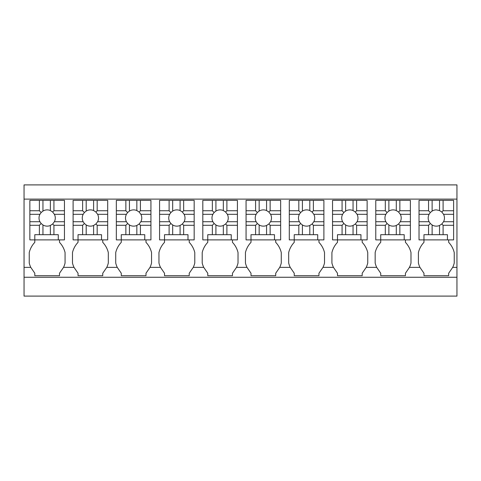 <?xml version="1.0" encoding="UTF-8"?>
<svg xmlns="http://www.w3.org/2000/svg" width="481" height="481" viewBox="0 0 481 481"><rect width="100%" height="100%" fill="white"/><g stroke="black" fill="none" stroke-linecap="round" stroke-linejoin="round"><path stroke-width="0.72" d="M423.965 239.881L423.965 234.692L447.438 234.692L447.438 239.881L419.023 239.881L423.965 239.881L423.965 242.352A22.391 22.391 0 0 0 418.404 252.573L418.404 263.023A22.397 22.397 0 0 0 419.937 267.37L409.457 267.37L405.435 273.238L405.435 275.709L380.724 275.709L380.724 273.238L376.695 267.37L366.215 267.37L362.193 273.238L362.193 275.709L337.482 275.709L337.482 273.238L333.453 267.37L322.979 267.37L318.951 273.238L318.951 275.709L294.24 275.709L294.24 273.238L290.217 267.37L279.738 267.37L275.709 273.238L275.709 275.709L251.004 275.709L251.004 273.238L246.975 267.37L236.496 267.37L232.467 273.238L232.467 275.709L207.762 275.709L207.762 273.238L203.734 267.37L193.254 267.37L189.231 273.238L189.231 275.709L164.52 275.709L164.52 273.238L160.492 267.37L150.018 267.37L145.99 273.238L145.99 275.709L121.278 275.709L121.278 273.238L117.25 267.37L106.776 267.37L102.748 273.238L102.748 275.709L78.036 275.709L78.036 273.238L74.014 267.37L63.534 267.37L59.506 273.238L59.506 275.709L34.8 275.709L34.8 273.238L30.772 267.37L24.05 267.37L24.05 296.098L456.95 296.098L456.95 277.254L24.05 277.254M456.95 277.254L456.95 267.37L452.699 267.37L448.671 273.238L448.671 275.709L423.965 275.709L423.965 273.238L419.937 267.37M24.05 199.11L456.95 199.11L456.95 184.902L24.05 184.902L24.05 267.37M34.8 239.881L34.8 234.692L58.273 234.692L58.273 239.881L29.858 239.881L34.8 239.881L34.8 242.352A22.391 22.391 0 0 0 29.239 252.573L29.239 263.023A22.397 22.397 0 0 0 30.772 267.37M63.534 267.37A22.397 22.397 0 0 0 65.067 263.023L65.067 252.573A22.391 22.391 0 0 0 59.506 242.352L59.506 239.881L64.448 239.881L64.448 225.288L53.932 225.288L53.932 234.692M78.036 239.881L78.036 234.692L101.515 234.692L101.515 239.881L73.1 239.881L78.036 239.881L78.036 242.352A22.391 22.391 0 0 0 72.481 252.573L72.481 263.023A22.397 22.397 0 0 0 74.014 267.37M106.776 267.37A22.397 22.397 0 0 0 108.309 263.023L108.309 252.573A22.391 22.391 0 0 0 102.748 242.352L102.748 239.881L107.69 239.881L107.69 225.288L97.174 225.288L97.174 234.692M121.278 239.881L121.278 234.692L144.751 234.692L144.751 239.881L116.336 239.881L121.278 239.881L121.278 242.352A22.391 22.391 0 0 0 115.723 252.573L115.723 263.023A22.397 22.397 0 0 0 117.25 267.37M150.018 267.37A22.397 22.397 0 0 0 151.545 263.023L151.545 252.573A22.391 22.391 0 0 0 145.99 242.352L145.99 239.881L150.932 239.881L150.932 225.288L140.41 225.288L140.41 234.692M164.52 239.881L164.52 234.692L187.993 234.692L187.993 239.881L159.578 239.881L164.52 239.881L164.52 242.352A22.391 22.391 0 0 0 158.958 252.573L158.958 263.023A22.397 22.397 0 0 0 160.492 267.37M193.254 267.37A22.397 22.397 0 0 0 194.787 263.023L194.787 252.573A22.391 22.391 0 0 0 189.231 242.352L189.231 239.881L194.174 239.881L194.174 225.288L183.652 225.288L183.652 234.692M207.762 239.881L207.762 234.692L231.235 234.692L231.235 239.881L202.82 239.881L207.762 239.881L207.762 242.352A22.391 22.391 0 0 0 202.2 252.573L202.2 263.023A22.397 22.397 0 0 0 203.734 267.37M236.496 267.37A22.397 22.397 0 0 0 238.029 263.023L238.029 252.573A22.391 22.391 0 0 0 232.467 242.352L232.467 239.881L237.41 239.881L237.41 225.288L226.894 225.288L226.894 234.692M251.004 239.881L251.004 234.692L274.477 234.692L274.477 239.881L246.062 239.881L251.004 239.881L251.004 242.352A22.391 22.391 0 0 0 245.442 252.573L245.442 263.023A22.397 22.397 0 0 0 246.975 267.37M279.738 267.37A22.397 22.397 0 0 0 281.271 263.023L281.271 252.573A22.391 22.391 0 0 0 275.709 242.352L275.709 239.881L280.651 239.881L280.651 225.288L270.136 225.288L270.136 234.692M294.24 239.881L294.24 234.692L317.713 234.692L317.713 239.881L289.297 239.881L294.24 239.881L294.24 242.352A22.391 22.391 0 0 0 288.684 252.573L288.684 263.023A22.397 22.397 0 0 0 290.217 267.37M322.979 267.37A22.397 22.397 0 0 0 324.513 263.023L324.513 252.573A22.391 22.391 0 0 0 318.951 242.352L318.951 239.881L323.893 239.881L323.893 225.288L313.378 225.288L313.378 234.692M337.482 239.881L337.482 234.692L360.954 234.692L360.954 239.881L332.539 239.881L337.482 239.881L337.482 242.352A22.391 22.391 0 0 0 331.92 252.573L331.92 263.023A22.397 22.397 0 0 0 333.453 267.37M366.215 267.37A22.397 22.397 0 0 0 367.749 263.023L367.749 252.573A22.391 22.391 0 0 0 362.193 242.352L362.193 239.881L367.135 239.881L367.135 225.288L356.613 225.288L356.613 234.692M380.724 239.881L380.724 234.692L404.196 234.692L404.196 239.881L375.781 239.881L380.724 239.881L380.724 242.352A22.391 22.391 0 0 0 375.162 252.573L375.162 263.023A22.397 22.397 0 0 0 376.695 267.37M409.457 267.37A22.397 22.397 0 0 0 410.99 263.023L410.99 252.573A22.391 22.391 0 0 0 405.435 242.352L405.435 239.881L410.371 239.881L410.371 225.288L399.855 225.288L399.855 234.692M452.699 267.37A22.397 22.397 0 0 0 454.232 263.023L454.232 252.573A22.391 22.391 0 0 0 448.671 242.352L448.671 239.881L453.613 239.881L453.613 225.288L443.097 225.288L443.097 234.692M456.95 199.11L456.95 267.37M78.036 242.352A22.391 22.391 0 0 0 72.481 252.573M121.278 242.352A22.391 22.391 0 0 0 115.723 252.573M164.52 242.352A22.391 22.391 0 0 0 158.958 252.573M207.762 242.352A22.391 22.391 0 0 0 202.2 252.573M251.004 242.352A22.391 22.391 0 0 0 245.442 252.573M294.24 242.352A22.391 22.391 0 0 0 288.684 252.573M337.482 242.352A22.391 22.391 0 0 0 331.92 252.573M380.724 242.352A22.391 22.391 0 0 0 375.162 252.573M42.953 234.692L42.953 224.976A8.129 8.129 0 0 0 50.367 225.481L50.367 234.692M42.953 224.976L41.162 223.509L39.388 225.288L39.388 234.692M53.932 225.288L52.645 224.002L50.367 225.481M53.932 210.744L52.645 212.025L50.367 210.546A8.129 8.129 0 0 0 42.953 211.057L42.953 200.349L53.932 200.349L53.932 210.744L64.448 210.744L64.448 225.288M52.645 212.025L54.389 214.31L64.448 214.31M52.645 224.002L54.389 221.723A8.129 8.129 0 0 0 54.389 214.31M41.162 223.509L39.917 221.723A8.129 8.129 0 0 1 39.917 214.31L41.162 212.518L42.953 211.057M29.858 210.744L39.388 210.744L39.388 200.349L29.858 200.349L29.858 221.723L39.917 221.723M29.858 221.723L29.858 225.288L39.388 225.288M29.858 225.288L29.858 239.881M58.273 239.881L64.448 239.881M54.389 221.723L64.448 221.723M50.367 210.546L50.367 200.349M39.388 200.349L42.953 200.349M39.388 210.744L41.162 212.518M29.858 214.31L39.917 214.31M64.448 210.744L64.448 200.349L53.932 200.349M86.195 234.692L86.195 224.976A8.129 8.129 0 0 0 93.603 225.481L93.603 234.692M86.195 224.976L84.403 223.509L82.624 225.288L82.624 234.692M97.174 225.288L95.887 224.002L93.603 225.481M97.174 210.744L95.887 212.025L93.603 210.546A8.129 8.129 0 0 0 86.195 211.057L86.195 200.349L97.174 200.349L97.174 210.744L107.69 210.744L107.69 225.288M95.887 212.025L97.625 214.31L107.69 214.31M95.887 224.002L97.625 221.723A8.129 8.129 0 0 0 97.625 214.31M84.403 223.509L83.159 221.723A8.129 8.129 0 0 1 83.159 214.31L84.403 212.518L86.195 211.057M73.1 210.744L82.624 210.744L82.624 200.349L73.1 200.349L73.1 221.723L83.159 221.723M73.1 221.723L73.1 225.288L82.624 225.288M73.1 225.288L73.1 239.881M101.515 239.881L107.69 239.881M97.625 221.723L107.69 221.723M93.603 210.546L93.603 200.349M82.624 200.349L86.195 200.349M82.624 210.744L84.403 212.518M73.1 214.31L83.159 214.31M107.69 210.744L107.69 200.349L97.174 200.349M129.431 234.692L129.431 224.976A8.129 8.129 0 0 0 136.844 225.481L136.844 234.692M129.431 224.976L127.645 223.509L125.866 225.288L125.866 234.692M140.41 225.288L139.129 224.002L136.844 225.481M140.41 210.744L139.129 212.025L136.844 210.546A8.129 8.129 0 0 0 129.431 211.057L129.431 200.349L140.41 200.349L140.41 210.744L150.932 210.744L150.932 225.288M139.129 212.025L140.867 214.31L150.932 214.31M139.129 224.002L140.867 221.723A8.129 8.129 0 0 0 140.867 214.31M127.645 223.509L126.401 221.723A8.129 8.129 0 0 1 126.401 214.31L127.645 212.518L129.431 211.057M116.336 210.744L125.866 210.744L125.866 200.349L116.336 200.349L116.336 221.723L126.401 221.723M116.336 221.723L116.336 225.288L125.866 225.288M116.336 225.288L116.336 239.881M144.751 239.881L150.932 239.881M140.867 221.723L150.932 221.723M136.844 210.546L136.844 200.349M125.866 200.349L129.431 200.349M125.866 210.744L127.645 212.518M116.336 214.31L126.401 214.31M150.932 210.744L150.932 200.349L140.41 200.349M172.673 234.692L172.673 224.976A8.129 8.129 0 0 0 180.086 225.481L180.086 234.692M172.673 224.976L170.887 223.509L169.108 225.288L169.108 234.692M183.652 225.288L182.371 224.002L180.086 225.481M183.652 210.744L182.371 212.025L180.086 210.546A8.129 8.129 0 0 0 172.673 211.057L172.673 200.349L183.652 200.349L183.652 210.744L194.174 210.744L194.174 225.288M182.371 212.025L184.109 214.31L194.174 214.31M182.371 224.002L184.109 221.723A8.129 8.129 0 0 0 184.109 214.31M170.887 223.509L169.643 221.723A8.129 8.129 0 0 1 169.643 214.31L170.887 212.518L172.673 211.057M159.578 210.744L169.108 210.744L169.108 200.349L159.578 200.349L159.578 221.723L169.643 221.723M159.578 221.723L159.578 225.288L169.108 225.288M159.578 225.288L159.578 239.881M187.993 239.881L194.174 239.881M184.109 221.723L194.174 221.723M180.086 210.546L180.086 200.349M169.108 200.349L172.673 200.349M169.108 210.744L170.887 212.518M159.578 214.31L169.643 214.31M194.174 210.744L194.174 200.349L183.652 200.349M215.915 234.692L215.915 224.976A8.129 8.129 0 0 0 223.328 225.481L223.328 234.692M215.915 224.976L214.123 223.509L212.349 225.288L212.349 234.692M226.894 225.288L225.613 224.002L223.328 225.481M226.894 210.744L225.613 212.025L223.328 210.546A8.129 8.129 0 0 0 215.915 211.057L215.915 200.349L226.894 200.349L226.894 210.744L237.41 210.744L237.41 225.288M225.613 212.025L227.351 214.31L237.41 214.31M225.613 224.002L227.351 221.723A8.129 8.129 0 0 0 227.351 214.31M214.123 223.509L212.879 221.723A8.129 8.129 0 0 1 212.879 214.31L214.123 212.518L215.915 211.057M202.82 210.744L212.349 210.744L212.349 200.349L202.82 200.349L202.82 221.723L212.879 221.723M202.82 221.723L202.82 225.288L212.349 225.288M202.82 225.288L202.82 239.881M231.235 239.881L237.41 239.881M227.351 221.723L237.41 221.723M223.328 210.546L223.328 200.349M212.349 200.349L215.915 200.349M212.349 210.744L214.123 212.518M202.82 214.31L212.879 214.31M237.41 210.744L237.41 200.349L226.894 200.349M259.157 234.692L259.157 224.976A8.129 8.129 0 0 0 266.57 225.481L266.57 234.692M259.157 224.976L257.365 223.509L255.591 225.288L255.591 234.692M270.136 225.288L268.849 224.002L266.57 225.481M270.136 210.744L268.849 212.025L266.57 210.546A8.129 8.129 0 0 0 259.157 211.057L259.157 200.349L270.136 200.349L270.136 210.744L280.651 210.744L280.651 225.288M268.849 212.025L270.587 214.31L280.651 214.31M268.849 224.002L270.587 221.723A8.129 8.129 0 0 0 270.587 214.31M257.365 223.509L256.12 221.723A8.129 8.129 0 0 1 256.12 214.31L257.365 212.518L259.157 211.057M246.062 210.744L255.591 210.744L255.591 200.349L246.062 200.349L246.062 221.723L256.12 221.723M246.062 221.723L246.062 225.288L255.591 225.288M246.062 225.288L246.062 239.881M274.477 239.881L280.651 239.881M270.587 221.723L280.651 221.723M266.57 210.546L266.57 200.349M255.591 200.349L259.157 200.349M255.591 210.744L257.365 212.518M246.062 214.31L256.12 214.31M280.651 210.744L280.651 200.349L270.136 200.349M302.399 234.692L302.399 224.976A8.129 8.129 0 0 0 309.806 225.481L309.806 234.692M302.399 224.976L300.607 223.509L298.827 225.288L298.827 234.692M313.378 225.288L312.091 224.002L309.806 225.481M313.378 210.744L312.091 212.025L309.806 210.546A8.129 8.129 0 0 0 302.399 211.057L302.399 200.349L313.378 200.349L313.378 210.744L323.893 210.744L323.893 225.288M312.091 212.025L313.828 214.31L323.893 214.31M312.091 224.002L313.828 221.723A8.129 8.129 0 0 0 313.828 214.31M300.607 223.509L299.362 221.723A8.129 8.129 0 0 1 299.362 214.31L300.607 212.518L302.399 211.057M289.297 210.744L298.827 210.744L298.827 200.349L289.297 200.349L289.297 221.723L299.362 221.723M289.297 221.723L289.297 225.288L298.827 225.288M289.297 225.288L289.297 239.881M317.713 239.881L323.893 239.881M313.828 221.723L323.893 221.723M309.806 210.546L309.806 200.349M298.827 200.349L302.399 200.349M298.827 210.744L300.607 212.518M289.297 214.31L299.362 214.31M323.893 210.744L323.893 200.349L313.378 200.349M345.635 234.692L345.635 224.976A8.129 8.129 0 0 0 353.048 225.481L353.048 234.692M345.635 224.976L343.849 223.509L342.069 225.288L342.069 234.692M356.613 225.288L355.333 224.002L353.048 225.481M356.613 210.744L355.333 212.025L353.048 210.546A8.129 8.129 0 0 0 345.635 211.057L345.635 200.349L356.613 200.349L356.613 210.744L367.135 210.744L367.135 225.288M355.333 212.025L357.07 214.31L367.135 214.31M355.333 224.002L357.07 221.723A8.129 8.129 0 0 0 357.07 214.31M343.849 223.509L342.604 221.723A8.129 8.129 0 0 1 342.604 214.31L343.849 212.518L345.635 211.057M332.539 210.744L342.069 210.744L342.069 200.349L332.539 200.349L332.539 221.723L342.604 221.723M332.539 221.723L332.539 225.288L342.069 225.288M332.539 225.288L332.539 239.881M360.954 239.881L367.135 239.881M357.07 221.723L367.135 221.723M353.048 210.546L353.048 200.349M342.069 200.349L345.635 200.349M342.069 210.744L343.849 212.518M332.539 214.31L342.604 214.31M367.135 210.744L367.135 200.349L356.613 200.349M388.876 234.692L388.876 224.976A8.129 8.129 0 0 0 396.29 225.481L396.29 234.692M388.876 224.976L387.091 223.509L385.311 225.288L385.311 234.692M399.855 225.288L398.575 224.002L396.29 225.481M399.855 210.744L398.575 212.025L396.29 210.546A8.129 8.129 0 0 0 388.876 211.057L388.876 200.349L399.855 200.349L399.855 210.744L410.371 210.744L410.371 225.288M398.575 212.025L400.312 214.31L410.371 214.31M398.575 224.002L400.312 221.723A8.129 8.129 0 0 0 400.312 214.31M387.091 223.509L385.846 221.723A8.129 8.129 0 0 1 385.846 214.31L387.091 212.518L388.876 211.057M375.781 210.744L385.311 210.744L385.311 200.349L375.781 200.349L375.781 221.723L385.846 221.723M375.781 221.723L375.781 225.288L385.311 225.288M375.781 225.288L375.781 239.881M404.196 239.881L410.371 239.881M400.312 221.723L410.371 221.723M396.29 210.546L396.29 200.349M385.311 200.349L388.876 200.349M385.311 210.744L387.091 212.518M375.781 214.31L385.846 214.31M410.371 210.744L410.371 200.349L399.855 200.349M432.118 234.692L432.118 224.976A8.129 8.129 0 0 0 439.532 225.481L439.532 234.692M432.118 224.976L430.327 223.509L428.553 225.288L428.553 234.692M443.097 225.288L441.811 224.002L439.532 225.481M443.097 210.744L441.811 212.025L439.532 210.546L436.315 209.884A8.129 8.129 0 0 0 432.118 211.057L432.118 200.349L443.097 200.349L443.097 210.744L453.613 210.744L453.613 225.288M441.811 212.025L443.554 214.31L453.613 214.31M441.811 224.002L443.554 221.723A8.129 8.129 0 0 0 443.554 214.31M430.327 223.509L429.082 221.723A8.129 8.129 0 0 1 429.082 214.31L430.327 212.518L432.118 211.057M419.023 210.744L428.553 210.744L428.553 200.349L419.023 200.349L419.023 221.723L429.082 221.723M419.023 221.723L419.023 225.288L428.553 225.288M419.023 225.288L419.023 239.881M447.438 239.881L453.613 239.881M443.554 221.723L453.613 221.723M439.532 210.546L439.532 200.349M428.553 200.349L432.118 200.349M428.553 210.744L430.327 212.518M419.023 214.31L429.082 214.31M453.613 210.744L453.613 200.349L443.097 200.349"/></g></svg>
